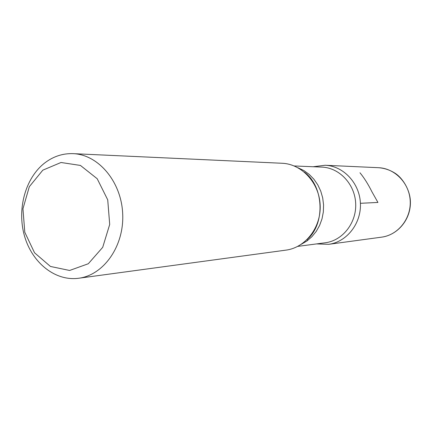 <?xml version="1.0" encoding="UTF-8"?>
<svg xmlns="http://www.w3.org/2000/svg" width="432" height="432" viewBox="0 0 432 432"><rect width="100%" height="100%" fill="white"/><g stroke="black" fill="none" stroke-linecap="round" stroke-linejoin="round"><path stroke-width="0.65" d="M42.817 170.165L61.004 162.491L80.438 165.44L97.195 178.729L107.725 199.849L109.701 224.451L102.703 247.336L88.301 263.747L69.601 270.47L50.441 266.452L34.538 252.779L24.797 232.249L22.95 208.769L29.322 186.689L42.817 170.165M44.798 162.907C53.363 156.389 62.791 153.306 73.089 153.652C98.377 154.516 121.408 181.705 122.693 213.872C124.265 246.029 103.745 275.152 78.629 278.257C55.231 281.432 32.119 262.802 24.516 236.045C16.789 209.331 25.299 177.93 44.798 162.907M294.214 165.958L321.851 167.103C339.358 167.675 354.926 184.14 355.687 203.51C356.643 222.874 342.603 240.656 325.215 242.779L297.788 246.375M307.892 240.268L306.887 239.809M378.551 167.702C384.691 168.172 390.388 170.138 395.642 173.605C403.013 178.67 409.99 190.037 410.4 201.339C411.053 219.294 397.937 234.954 381.634 237.152C397.969 235.073 411.097 218.776 410.216 201.085C409.52 183.389 394.999 168.318 378.551 167.702L325.145 165.262C343.408 165.931 359.608 183.109 360.407 203.299C361.406 223.484 346.788 242.028 328.66 244.323C346.788 242.028 361.406 223.484 360.407 203.299C359.608 183.109 343.408 165.931 325.145 165.262L313.146 166.741M73.089 153.652L282.134 163.269C301.774 163.987 319.28 182.871 320.155 205.092C321.251 227.302 305.494 247.66 285.995 250.123L78.629 278.257M360.407 203.299L377.935 202.435L372.022 191.943C368.21 184.302 364.198 177.914 359.986 172.773M297.999 167.762L303.847 170.543L309.199 174.398L313.897 179.215L317.79 184.853L320.755 191.149L322.704 197.91L323.573 204.941L323.33 212.015L321.991 218.927L319.594 225.461L316.219 231.422L311.969 236.633L306.979 240.948L301.401 244.237M316.58 243.913L328.66 244.323L381.634 237.152M304.409 172.147C323.854 186.349 325.453 223.484 307.395 239.301"/></g></svg>
